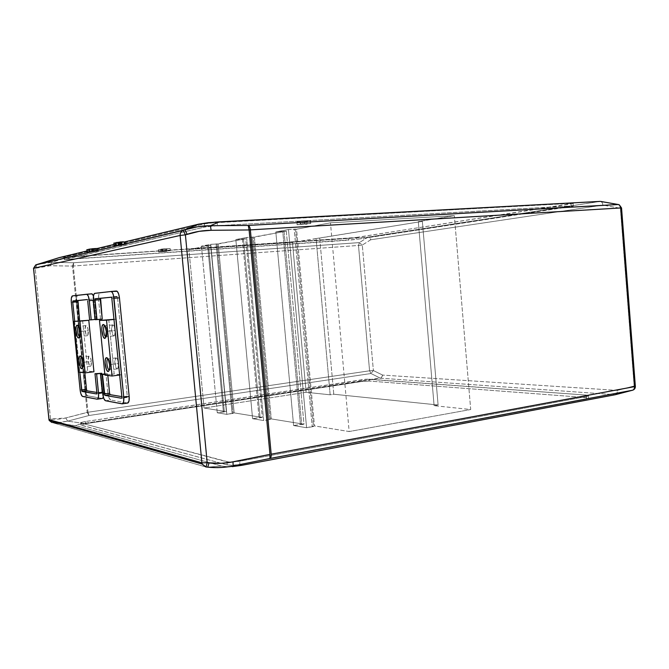 <?xml version="1.0" encoding="UTF-8"?>
<svg xmlns="http://www.w3.org/2000/svg" width="669" height="669" viewBox="0 0 669 669"><rect width="100%" height="100%" fill="white"/><g stroke="black" fill="none" stroke-linecap="round" stroke-linejoin="round"><path stroke-width="0.5" stroke-dasharray="3.35 2.51" d="M207.791 467.129L221.665 466.059L228.321 466.795L221.74 466.084L76.358 425.727L76.09 425.283L77.203 424.748L84.018 423.402L67.619 421.152L89.027 415.499L370.952 373.519L380.402 378.186L615.304 394.71L380.402 378.186L84.018 423.402L381.338 377.809L382.651 375.083L373.377 370.559L362.297 245.063L370.76 239.761L602.878 205.124L620.422 208.235L634.187 385.946L617.362 390.403L382.651 375.083L617.362 390.403L617.102 393.079L615.304 394.71M59.875 423.527L76.709 425.844L221.665 466.059L207.775 467.129M76.534 425.793L52.876 422.557L60.394 422.499L67.619 421.152L84.018 423.402L77.203 424.748L76.099 425.267L76.5 425.785M369.255 381.071L361.728 381.506L85.323 423.753L80.882 425.007L227.217 464.93L231.733 465.264L238.214 464.704L588.745 398.473L586.512 397.629L369.255 381.071L586.512 397.629L586.312 395.095L588.695 395.663L586.738 396.5L239.619 461.267L228.823 462.062L80.957 423.025L81.066 422.515L84.018 421.763L366.587 379.181L586.312 395.095L369.087 379.189L369.255 381.071L369.087 379.189L365.349 379.248L85.431 421.529L85.649 423.703L361.419 381.556L361.252 379.683L361.419 381.556L369.255 381.071M618.516 204.513L619.327 204.865L620.422 208.235L602.878 205.124L602.401 202.891L600.988 201.511L602.401 202.891L602.878 205.124L370.76 239.761L369.656 237.746L367.983 237.152L600.177 201.386L367.983 237.152L59.198 257.64L367.983 237.152L359.387 242.604L73.699 262.741L51.538 262.34L67.326 257.473L51.538 262.34L44.171 262.775L38.911 263.904M86.995 250.942L97.248 248.475L86.995 250.942M97.557 248.408L98.075 248.283L97.557 248.408M113.981 244.461L126.14 241.542L113.981 244.461M356.544 237.47L573.249 203.309L215.978 222.526L204.589 223.822L63.99 257.272L356.544 237.47L356.711 239.368L64.416 259.539L204.681 227.075L215.853 225.771L573.475 205.901L356.711 239.368L571.318 206.487L571.109 203.911L353.868 237.813L68.907 257.155L69.133 259.363L348.858 240.171L348.691 238.273L349.134 240.154L356.711 239.368L356.544 237.47M228.321 466.795L232.31 466.628M220.544 467.531L205.801 466.954L51.814 422.474L52.876 422.557L51.613 419.154L50.551 419.062L35.181 268.319L43.301 266.22L48.611 265.735L72.503 266.07L87.187 412.38L64.082 418.368L58.839 419.154L51.613 419.154L52.876 422.557L51.814 422.474L205.927 466.97M56.949 422.691L67.619 421.152L65.779 417.966L67.619 421.152L89.027 415.499L370.952 373.519L373.377 370.559L362.297 245.063L358.492 245.448L369.572 370.802L370.952 373.519L369.572 370.802L373.377 370.559L382.651 375.083L381.932 377.241L380.402 378.186L370.952 373.519L373.377 370.559L369.572 370.802L87.982 412.246L87.187 412.38L89.027 415.499L87.187 412.38L72.503 266.07L50.351 265.718L35.181 268.319L50.551 419.062L65.779 417.966L87.982 412.246L73.306 266.011L358.492 245.448L369.572 370.802L87.982 412.246L73.306 266.011L358.492 245.448L359.387 242.604L367.983 237.152L369.656 237.746L370.76 239.761L362.297 245.063L359.387 242.604L362.297 245.063L358.492 245.448L359.387 242.604L73.699 262.741L51.538 262.34L36.778 264.564M72.503 266.07L73.306 266.011L73.699 262.741L73.306 266.011L72.503 266.07L73.699 262.741L72.503 266.07M35.181 268.319L33.525 268.378L35.181 268.319L35.674 264.932L35.181 268.319M50.551 419.062L48.946 419.496L50.551 419.062L51.814 422.474L50.551 419.062M50.351 265.718L51.538 262.34L50.351 265.718M36.703 264.589L36.21 267.976L36.703 264.589L59.123 257.682M615.564 394.643L617.102 393.079L617.362 390.403L634.187 385.946C634.647 388.271 634.078 389.709 632.489 390.244M87.982 412.246L89.027 415.499L87.982 412.246M601.456 201.762L619.327 204.865L620.422 208.235L621.551 208.042L620.422 208.235L634.187 385.946L635.366 386.406M632.69 390.203C634.137 389.542 634.638 388.129 634.187 385.946L635.291 386.088M253.308 237.077L246.635 237.503L235.839 239.561L245.657 238.791L218.211 243.959L210.76 244.336L201.436 246.108L210.651 245.389L188.917 249.478L292.462 242.462L422.356 221.389L418.309 221.631L454.343 215.669L330.469 222.827L296.568 229.208L288.481 229.526L275.829 231.934L286.324 231.139L252.196 237.286L253.308 237.077L270.226 419.455L269.089 419.271L271.263 418.911L303.969 424.213L293.607 425.559L306.578 427.734L314.455 425.91L349.159 431.53L470.7 409.52L434.114 405.69L438.095 404.996L333.764 394.233L330.168 394.802L306.118 392.285L204.053 408.023L226.373 411.636L217.258 412.773L226.841 414.379L234.142 412.89L262.29 417.456L252.589 418.685L263.67 420.55L270.226 419.455L263.67 420.55L246.635 237.503L253.308 237.077L252.196 237.286L269.089 419.271L270.226 419.455L253.308 237.077M204.371 223.872L204.681 227.075L64.475 259.38L64.249 257.155L204.371 223.872L209.966 223.045L571.067 203.343L571.276 205.935L217.425 225.679L217.116 222.459L217.425 225.679L204.681 227.075L204.371 223.872M571.067 203.343L573.433 203.368L571.109 203.911L571.318 206.487L573.609 206.002L571.276 205.935L571.067 203.343M68.907 257.155L64.065 257.205L64.207 259.488L69.133 259.363L68.907 257.155M227.217 464.93L81.175 425.216L80.957 423.025L226.916 461.786L227.217 464.93L226.916 461.786L232.076 462.095L239.619 461.267L586.42 396.558L586.629 399.109L239.92 464.411L239.619 461.267L239.92 464.411L232.285 465.248L227.217 464.93M586.629 399.109L586.42 396.558L588.519 395.496L586.312 395.095L586.512 397.629L588.904 398.264L586.629 399.109M85.649 423.703L85.431 421.529L80.673 422.783L81.175 425.216L81.601 424.581L85.649 423.703M295.531 229.107L313.502 426.529L306.578 427.734L288.481 229.526L295.531 229.107L294.226 229.35L312.164 426.312L313.502 426.529L295.531 229.107M288.481 229.526L306.578 427.734L293.607 425.559L275.829 231.934L288.481 229.526M293.607 425.559L300.431 424.389L282.77 231.516L275.829 231.934L293.607 425.559M300.431 424.389L301.711 424.598L284.024 231.282L282.77 231.516L300.431 424.389M301.711 424.598L303.969 424.213L286.324 231.139L284.024 231.282L301.711 424.598M314.455 425.91L312.164 426.312L294.226 229.35L296.568 229.208L314.455 425.91L296.568 229.208L330.469 222.827L454.343 215.669L470.7 409.52L349.159 431.53L330.469 222.827L349.159 431.53L314.455 425.91M246.635 237.503L263.67 420.55L252.589 418.685L235.839 239.561L246.635 237.503M235.839 239.561L252.589 418.685L259.045 417.632L242.404 239.134L235.839 239.561M242.404 239.134L259.045 417.632L260.141 417.807L243.474 238.933L242.404 239.134M260.141 417.807L262.29 417.456L245.657 238.791L243.474 238.933L260.141 417.807M271.263 418.911L269.089 419.271L252.196 237.286L254.404 237.144L271.263 418.911L254.404 237.144L286.324 231.139L303.969 424.213L271.263 418.911M233.063 413.383L226.841 414.379L210.76 244.336L217.082 243.917L233.063 413.383L217.082 243.917L216.12 244.101L232.076 413.225L233.063 413.383M210.76 244.336L226.841 414.379L217.258 412.773L201.436 246.108L210.76 244.336M201.436 246.108L217.258 412.773L223.387 411.803L207.658 245.699L201.436 246.108M207.658 245.699L223.387 411.803L224.341 411.962L208.586 245.523L207.658 245.699M208.586 245.523L224.341 411.962L226.373 411.636L210.651 245.389L208.586 245.523M218.211 243.959L234.142 412.89L232.076 413.225L216.12 244.101L245.657 238.791L262.29 417.456L234.142 412.89L218.211 243.959M319.723 238.315L333.764 394.233L438.095 404.996L422.356 221.389L316.077 238.557L330.168 394.802L333.764 394.233L319.723 238.315M422.356 221.389L438.095 404.996L434.114 405.69L418.309 221.631L422.356 221.389M188.917 249.478L210.651 245.389L226.373 411.636L204.053 408.023L188.917 249.478L204.053 408.023L306.118 392.285L292.462 242.462L188.917 249.478M316.077 238.557L292.462 242.462L306.118 392.285L330.168 394.802L316.077 238.557M454.343 215.669L418.309 221.631L434.114 405.69L470.7 409.52L454.343 215.669M166.748 251.36L158.62 251.912L167.066 251.301L166.857 249.136L160.535 249.554L166.857 249.136L167.066 251.301L160.744 251.728L162.6 251.519L162.391 249.345L160.535 249.554L162.391 249.345L161.438 249.412L162.391 249.345L162.6 251.519L161.647 251.586L161.438 249.412L158.612 249.704L161.438 249.412L161.647 251.586L158.821 251.87L158.411 249.738L158.62 251.912L158.411 249.738L166.539 249.203L158.411 249.738L158.62 251.912L166.748 251.36L166.539 249.203L166.748 251.36M160.744 251.728L160.535 249.554L160.744 251.728M170.319 250.666L160.786 251.511L170.319 250.666L162.141 251.226L161.923 249.035L170.11 248.492L160.577 249.328L161.923 249.035L162.141 251.226L160.853 251.485L169.951 250.741L169.742 248.559L166.422 248.784L170.11 248.492L170.319 250.666M165.669 251.034L161.839 251.419L165.669 251.034L161.881 251.402L162.743 251.226L162.534 249.044L161.63 249.236L165.46 248.843L161.672 249.219L165.46 248.843L162.534 249.044L162.743 251.226L165.669 251.034L165.46 248.843L165.669 251.034M166.631 250.967L166.422 248.784L166.631 250.967M310.918 223.438L297.103 224.751L310.918 223.438L300.841 224.015L300.573 221.096L310.659 220.536L299.946 221.222L300.573 221.096L300.841 224.015L300.205 224.14L305.081 223.856L304.813 220.954L297.688 221.673L304.813 220.954L305.081 223.856L297.956 224.583L297.688 221.673L296.835 221.849L297.688 221.673L297.956 224.583L297.103 224.751L296.835 221.849L302.856 221.23L296.835 221.849L297.103 224.751L303.116 224.14L302.856 221.23L306.787 221.305L302.856 221.23L303.116 224.14L307.046 224.19L306.787 221.305L307.598 221.138L306.787 221.305L307.046 224.19L307.865 224.031L307.598 221.138L304.253 221.088L307.598 221.138L307.865 224.031L304.52 223.99L304.253 221.088L306.536 220.854L304.253 221.088L304.52 223.99L306.803 223.764L306.536 220.854L310.015 220.661L306.536 220.854L306.803 223.764L310.274 223.563L310.015 220.661L310.659 220.536L310.015 220.661L310.274 223.563L310.918 223.438L310.659 220.536L310.918 223.438M300.205 224.14L299.946 221.222L300.205 224.14M125.237 241.726L122.377 241.835L122.653 244.603L126.332 244.361L120.169 244.812L123.765 244.645L126.265 244.369L124.718 244.402L124.442 241.634L125.195 241.609L124.442 241.634L124.718 244.402L125.504 244.419L120.236 244.762L122.653 244.603L122.377 241.835L120.78 242.036M125.136 244.327L124.869 241.559L125.136 244.327M120.194 242.061L126.056 241.593L126.332 244.361M121.281 244.795L121.014 242.027L121.281 244.795M121.691 244.611L121.432 241.952L121.691 244.611M124.125 244.846L116.373 245.306L119.977 244.963L118.237 245.172L117.97 242.412L119.701 242.203L117.97 242.412L118.237 245.172L124.401 244.779L124.125 242.027L119.994 242.287L124.125 242.027L124.125 244.846L123.857 242.094L115.929 242.588L123.857 242.094L124.125 244.846L116.205 245.347L124.125 244.846M121.056 245.155L119.241 245.414L120.211 245.356L119.943 242.613L118.973 242.671L120.788 242.404L118.973 242.671L119.216 245.155L118.973 242.671L119.81 242.471L120.069 245.105L119.81 242.471L120.788 242.404L119.943 242.613L120.211 245.356L121.056 245.155L119.233 245.364L121.056 245.155L120.788 242.404L121.056 245.155M122.276 245.28L114.382 245.774L122.276 245.28L122.001 242.538L113.847 243.09L122.001 242.538L122.276 245.28M114.115 245.841L122.001 245.339L119.751 245.481L119.483 242.747L119.751 245.481L118.948 245.565L118.672 242.83L118.948 245.565L121.273 245.506L121.005 242.78L121.273 245.506L120.663 242.864L120.938 245.59L118.045 245.657L117.777 242.922L118.045 245.657L115.319 245.933L118.639 245.548L118.371 242.814L118.639 245.548L114.115 245.841M115.653 245.74L115.394 243.115L115.653 245.74M115.302 245.766L115.051 243.198L115.302 245.766M94.764 251.669L87.121 252.213L94.538 251.728L94.279 249.186L86.861 249.671L94.513 249.136L88.868 249.495L94.513 249.136L94.764 251.669L87.346 252.154L94.764 251.669L94.513 249.136L94.764 251.669M93.526 251.586L91.887 251.812L92.807 251.753L92.548 249.211L91.636 249.269L93.275 249.035L91.636 249.269L91.87 251.644L91.636 249.269L92.355 249.094L92.606 251.577L92.355 249.094L93.275 249.035L92.548 249.211L92.807 251.753L93.526 251.586L91.879 251.77L93.526 251.586L93.275 249.035L93.526 251.586M89.069 249.244L95.851 248.667L94.898 248.893L95.157 251.444L94.898 248.893L95.851 248.667L96.102 251.226L95.157 251.444L97.273 251.092L89.32 251.803L95.976 251.393L95.726 248.843L94.898 248.893L97.013 248.534L95.726 248.843L95.976 251.393L97.273 251.092L89.863 251.695L91.812 251.494L91.553 248.927L89.629 249.127L91.712 249.044L89.613 249.127L91.695 248.876L91.946 251.444L89.094 251.745L96.102 251.226L95.851 248.667L89.621 249.228M92.322 248.985L97.013 248.534L92.322 248.985M97.273 251.092L97.013 248.534L97.273 251.092M96.846 248.35L96.721 250.934L97.49 250.942L92.548 251.268L98.259 250.883L92.799 251.327L98.209 250.892L96.721 250.934L96.461 248.366L97.181 248.341M97.097 250.867L96.838 248.299L97.097 250.867M97.239 248.442L93.058 248.734M92.548 248.759L98.009 248.316L98.259 250.883M96.478 248.483L97.206 248.383L96.478 248.483M93.576 251.285L93.326 248.726L93.576 251.285M93.944 251.126L93.693 248.659L93.944 251.126M94.814 251.118L94.563 248.559L94.814 251.118M82.613 320.51L87.681 371.078L78.992 372.173L87.681 371.078L93.944 371.763L87.681 371.078L82.613 320.51M88.258 330.603L87.438 326.982L85.916 325.594L85.08 328.755L85.966 334.224L86.92 335.637L87.748 335.37L88.258 330.603C88.467 333.405 88.174 335.102 87.38 335.696C85.548 336.632 84.06 326.104 86.042 325.535C87.045 325.56 87.781 327.25 88.258 330.603L80.698 331.406L88.258 330.603M91.335 361.36L90.507 357.706L88.977 356.201L88.141 360.19L89.337 365.416L90.273 366.328L91.051 365.575L91.335 361.36C91.544 364.087 91.26 365.734 90.482 366.303C88.676 367.239 87.087 356.736 89.061 356.159C90.089 356.209 90.842 357.94 91.335 361.36L83.801 362.272L91.335 361.36M80.698 331.406C80.23 328.036 79.502 326.338 78.507 326.313L78.574 326.288C79.544 326.447 80.255 328.153 80.698 331.406C80.916 334.107 80.656 335.796 79.912 336.482L79.854 336.507C80.631 335.922 80.916 334.216 80.698 331.406L79.82 331.531L80.698 331.406M83.801 362.272C83.307 358.843 82.563 357.104 81.559 357.054L81.626 357.037C82.613 357.204 83.341 358.952 83.801 362.272C84.01 364.898 83.759 366.545 83.04 367.206L82.973 367.231C83.734 366.662 84.01 365.015 83.801 362.272L82.923 362.456L83.801 362.272M115.954 319.247L114.198 319.314L115.954 319.247L121.44 374.782L119.709 375.008L121.44 374.782L115.954 319.247M108.771 319.514L114.173 373.979L104.941 375.175L114.173 373.979L121.44 374.782L114.173 373.979L108.771 319.514M115.227 330.386L114.307 326.48L113.579 325.268L112.559 324.992L111.556 328.395L112.534 334.291L113.63 335.813L114.591 335.529L115.227 330.386C115.444 333.388 115.093 335.219 114.173 335.871C112.049 336.942 110.385 325.611 112.685 324.933C113.855 324.933 114.708 326.756 115.227 330.386L107.191 331.247L115.227 330.386M118.505 363.543L117.585 359.604L116.849 358.333L115.821 357.974L114.809 361.252L115.787 367.164L116.891 368.77L117.861 368.569L118.505 363.543C118.731 366.461 118.388 368.226 117.485 368.853C115.386 369.915 113.605 358.609 115.904 357.94C117.1 357.965 117.97 359.83 118.505 363.543L110.494 364.538L118.505 363.543M107.191 331.247C106.714 327.785 105.911 325.945 104.79 325.736C105.911 325.945 106.714 327.785 107.191 331.247C107.416 334.132 107.099 335.955 106.246 336.716L106.162 336.75C107.073 336.097 107.416 334.257 107.191 331.247L106.296 331.389L107.191 331.247M110.494 364.538C109.992 360.967 109.172 359.086 108.018 358.877C109.172 359.086 109.992 360.967 110.494 364.538C110.72 367.34 110.41 369.104 109.582 369.832L109.499 369.873C110.385 369.238 110.72 367.465 110.494 364.538L109.607 364.747L110.494 364.538M100.041 292.88L94.806 293.331L99.882 292.913C98.753 293.691 98.326 295.982 98.602 299.804L93.401 300.272L98.602 299.804L98.711 295.171L99.765 292.972L111.464 291.584L100.041 292.88M127.47 403.047L122.101 403.825L127.578 403.056L110.686 400.003L127.47 403.047M105.501 400.739L110.686 400.003L109.03 397.946L107.868 392.979C108.395 397.018 109.34 399.36 110.686 400.003L105.501 400.739M102.708 393.698L107.868 392.979L105.961 373.737L107.667 373.929L107.826 375.51L107.667 373.929L104.849 374.297L107.667 373.929L105.961 373.737L107.868 392.979L102.708 393.698M112.141 298.499L117.568 298.006L127.252 396.148L121.875 396.918L127.252 396.148L126.918 397.47L121.842 396.625L126.918 397.47L121.641 398.222L126.918 397.47L127.252 396.148L117.568 298.006L112.141 298.499M111.664 297.17L113.805 296.952L111.664 297.17M116.966 296.643L111.547 297.128L116.966 296.643L117.568 298.006L116.966 296.643M100.526 319.163L98.602 299.804L100.526 319.163L95.333 319.682L100.526 319.163M104.807 373.887L105.961 373.737L104.807 373.887M91.778 293.816L77.32 295.472C76.333 296.233 75.973 298.374 76.241 301.911L85.005 389.241L80.113 389.902L85.005 389.241L76.174 298.7L77.336 295.464L91.778 293.816M71.307 302.363L76.241 301.911L71.307 302.363M87.522 395.797C86.343 395.187 85.498 393.004 85.005 389.241L86.058 393.899L87.522 395.797L82.613 396.483L87.522 395.797L102.215 398.465L97.13 399.184L102.215 398.465L87.522 395.797M93.476 295.765L94.463 300.189L93.401 300.289L94.463 300.189L96.369 319.33L94.739 319.389L96.369 319.33L94.413 299.745L93.476 295.765M102.583 392.435L103.645 392.293L103.377 397.244L103.712 393.163L101.847 374.272L103.645 392.293L102.583 392.435M84.846 372.85L79.628 320.811L84.846 372.85M74.685 321.304L79.803 372.273L74.685 321.304M96.679 393.949L101.696 393.255L96.854 392.444L101.696 393.255L96.679 393.949L101.755 393.247L101.972 392.017L101.78 393.238M87.279 299.561L92.297 299.068L87.171 299.528L92.297 299.068L92.832 300.348L87.698 300.807L92.832 300.348L92.297 299.068L87.279 299.561M96.888 392.72L101.972 392.017L100.091 373.085L101.972 392.017L96.888 392.72M89.613 319.907L94.739 319.389L92.832 300.348L94.739 319.389L89.613 319.907M600.402 201.386L368.184 237.144M573.049 203.552L573.258 206.127M64.14 257.18L64.366 259.405M588.285 395.396L588.486 397.938M80.84 422.984L81.058 425.183M161.881 251.402L161.672 249.219M160.853 251.485L160.644 249.303M121.039 244.703L120.771 241.935M125.504 244.419L125.228 241.651M89.863 251.695L89.613 249.127M93.3 251.218L93.05 248.651M97.49 250.942L97.231 248.375M87.38 335.696L79.854 336.507M86.042 325.535L78.507 326.313M90.482 366.303L82.973 367.231M89.061 356.159L81.559 357.054M79.912 336.482L79.41 337.143M83.04 367.206L82.555 367.85M114.173 335.871L106.162 336.75M112.685 324.933L104.799 325.753M117.485 368.853L109.499 369.873M115.904 357.94L108.027 358.893M106.246 336.716L105.836 337.26M109.582 369.832L109.198 370.358M99.882 292.913L94.647 293.373M126.993 397.461L121.624 398.231M72.361 295.907L77.32 295.472"/><path stroke-width="1" d="M232.31 466.628L241.785 465.331L615.304 394.71L241.785 465.331L228.321 466.795M59.19 257.649L86.995 250.942L59.75 257.473L35.75 264.907L183.172 230.395L198.76 224.123L208.41 222.668L600.177 201.386L219.373 221.857L210.4 225.721L248.249 225.428L618.081 204.488L600.988 201.511M98.075 248.283L113.981 244.461L98.075 248.283M126.14 241.542L198.685 224.148L126.14 241.542M205.985 466.937L207.198 462.756L205.985 466.937L207.775 467.121L208.987 462.948C217.057 463.793 225.068 463.425 233.013 461.844L269.958 454.376L249.102 229.952L211.136 230.295C202.966 230.395 194.972 231.717 187.144 234.267L185.405 234.836L207.198 462.756L221.196 463.299L230.119 462.371L269.958 454.376L249.102 229.952L211.136 230.295L199.153 231.332L185.405 234.836L207.198 462.756L208.987 462.948L207.791 467.129M207.716 467.154C216.238 468.049 224.7 467.648 233.113 465.959L233.013 461.844L233.113 465.959L269.908 458.482L632.489 390.244L615.304 394.71L632.489 390.244L269.908 458.482L233.113 465.959L242.287 465.231L220.544 467.531M600.712 201.428L618.081 204.488C619.553 204.881 620.414 206.044 620.665 207.967L621.551 208.042L620.665 207.967L634.505 386.64L271.188 454.184C271.33 456.559 270.903 457.989 269.908 458.482L269.958 454.376L269.908 458.482C270.903 457.997 271.33 456.559 271.188 454.184L634.505 386.64L620.665 207.967L250.357 229.868L271.188 454.184L250.357 229.868C250.055 227.443 249.345 225.963 248.249 225.428L210.4 225.721L219.373 221.857L215.376 222.091L198.76 224.123L184.903 229.827L197.664 226.758L210.4 225.721C201.703 225.771 193.207 227.142 184.903 229.827L35.75 264.907L33.525 268.319L48.996 419.655L201.904 462.823L180.12 235.463L33.559 268.311L48.996 419.655L201.904 462.823L202.172 464.06L205.801 466.954L202.147 463.968L201.904 462.823L180.12 235.463L33.559 268.311L35.75 264.907L59.324 257.59M38.911 263.904L36.778 264.564M56.949 422.691L52.876 422.557L59.875 423.527M205.927 466.97L207.591 467.146M621.534 207.942L619.327 204.865L618.081 204.488C619.553 204.881 620.414 206.044 620.665 207.967L249.102 229.952L248.249 225.428L249.102 229.952L250.357 229.868C250.055 227.443 249.345 225.963 248.249 225.428L618.516 204.513M211.136 230.295L210.4 225.721L211.136 230.295M185.405 234.836L180.12 235.463C180.045 232.971 181.056 231.282 183.172 230.395C181.056 231.282 180.045 232.971 180.12 235.463L185.405 234.836L183.172 230.395L185.405 234.836M207.198 462.756L201.904 462.823L207.198 462.756M187.144 234.267L184.903 229.827L187.144 234.267M207.775 467.121C216.279 468.016 224.725 467.631 233.113 465.959L269.908 458.482L632.69 390.203M33.525 268.319L48.962 419.647L49.197 420.483L51.814 422.474L49.172 420.425L48.996 419.655M621.551 208.042L635.333 386.105L634.505 386.64C634.547 388.547 633.878 389.743 632.489 390.244C634.421 389.667 635.374 388.388 635.366 386.406M33.559 268.311L35.75 264.907M635.291 386.088L634.505 386.64C634.547 388.547 633.878 389.751 632.489 390.244M126.056 241.593L125.237 241.726M120.78 242.036L120.194 242.061M123.447 241.827L119.893 242.036L123.405 241.777M116.373 245.306L115.929 242.588L119.701 242.203L115.929 242.588L116.373 245.306M119.977 244.963L119.701 242.203L119.977 244.963M119.04 245.021L118.773 242.262L119.04 245.021M114.382 245.774L113.847 243.09L115.963 242.914L113.847 243.09L114.382 245.774M87.346 252.154L86.861 249.671L87.121 252.213L87.095 249.612L88.868 249.495L87.095 249.612L87.346 252.154M89.621 249.228L89.069 249.244M88.843 249.236L91.695 248.876L88.843 249.236M91.712 249.044L92.322 248.985L91.712 249.044M91.946 251.444L91.695 248.876L91.946 251.444M98.009 248.316L97.239 248.442M93.058 248.734L92.548 248.759M92.297 248.751L96.478 248.483L92.297 248.751M88.793 320.275L73.883 321.388L78.992 372.173L85.122 372.884L79.937 321.162L73.883 321.388L78.992 372.173L85.122 372.884L79.937 321.162L88.793 320.275L73.883 321.388L88.793 320.275L93.944 371.763L85.122 372.884L93.944 371.763L88.793 320.275M79.82 331.531L79.293 337.385L78.265 337.878L77.169 336.39L75.923 329.641L76.249 326.497L77.077 325.167L78.758 326.865L79.82 331.531C79.26 327.467 78.373 325.335 77.169 325.142C74.61 325.51 76.559 339.459 78.842 337.887C79.762 337.034 80.088 334.918 79.82 331.531M82.923 362.456L82.387 368.193L81.35 368.586L80.247 367.022L79.001 360.541L79.226 357.564L80.079 355.95L81.76 357.522L82.923 362.456C82.346 358.3 81.442 356.117 80.205 355.908C77.646 356.284 79.72 370.183 81.978 368.627C82.872 367.808 83.19 365.751 82.923 362.456M78.499 326.313C76.734 326.848 77.805 336.398 79.619 336.532C77.805 336.398 76.734 326.848 78.499 326.313M81.534 357.062C79.778 357.647 80.957 367.164 82.747 367.256C80.957 367.164 79.778 357.647 81.534 357.062M114.215 319.422L99.489 320.459L104.941 375.175L112.066 376.003L106.53 320.2L99.489 320.459L104.941 375.175L112.066 376.003L106.53 320.2L114.215 319.422M114.198 319.314L99.489 320.459L114.198 319.314M119.709 375.008L112.066 376.003L119.709 375.008M106.296 331.389L105.618 337.703L104.531 338.28L103.16 336.632L101.78 329.692L102.064 326.413L103.059 324.574L104.08 324.783L104.991 326.121L106.296 331.389C105.677 326.982 104.665 324.691 103.26 324.498C100.275 324.95 102.457 340.019 105.108 338.23C106.179 337.276 106.572 335.002 106.296 331.389M109.607 364.747L109.641 368.251L108.922 370.919L107.709 371.337L106.446 369.639L105.058 362.657L105.351 359.445L106.246 357.764L107.257 357.907L108.294 359.42L109.607 364.747C108.963 360.24 107.926 357.882 106.496 357.664C103.511 358.124 105.836 373.143 108.462 371.37C109.499 370.459 109.883 368.251 109.607 364.747M104.79 325.736L104.682 325.761C102.541 326.38 103.912 337.151 106.003 336.783C103.846 337.159 102.541 326.02 104.765 325.736L103.26 324.498M108.018 358.877L107.926 358.902C105.769 359.521 107.283 370.317 109.348 369.898C107.216 370.325 105.769 359.169 108.002 358.885L106.496 357.664M94.806 293.331L110.987 291.492C112.409 291.784 113.412 294.067 113.989 298.324L123.765 397.235L129.167 396.466L119.442 297.83L113.989 298.324L119.442 297.83L129.167 396.466L123.765 397.235L113.429 295.171L112.417 292.604L111.129 291.483L94.647 293.373C93.535 294.151 93.116 296.451 93.401 300.272L95.333 319.682L97.005 319.615L95.065 300.113L100.283 299.637L100.542 298.265L111.664 297.161L95.174 298.876L95.065 300.113L95.324 298.725L111.706 297.203L100.576 298.257L102.223 319.096L100.283 299.637L95.065 300.113L97.005 319.615L102.223 319.096L95.333 319.682L93.292 298.466L93.727 294.703L94.806 293.331M111.029 291.483L116.414 291.015C117.853 291.316 118.865 293.582 119.442 297.83L118.63 293.85L117.192 291.308L111.029 291.483M127.578 403.056L127.871 403.014C129.008 402.245 129.443 400.062 129.167 396.466L128.992 401.132L127.578 403.056M122.101 403.825L122.494 403.8C123.614 403.022 124.041 400.84 123.765 397.235L123.598 401.91L122.385 403.825L105.501 400.739L122.101 403.825M102.708 393.698C103.235 397.746 104.172 400.095 105.501 400.739L104.004 398.992L102.967 395.496L100.785 374.406L102.708 393.698M121.875 396.918L111.706 297.203L121.875 396.943M104.974 395.396L121.566 398.239L121.883 397.603L121.566 398.239L104.974 395.396L110.159 394.668L104.974 395.396M121.842 396.625L110.159 394.668L109.591 393.263L104.414 393.982L104.807 395.279L102.482 374.598L100.785 374.406L104.807 373.887L100.785 374.406L102.482 374.598L104.414 393.982L109.591 393.263L110.159 394.668L121.842 396.625M113.805 296.952L116.966 296.643L113.805 296.952M107.826 375.51L109.591 393.263L107.826 375.51M104.849 374.297L102.482 374.598L104.849 374.297M72.495 295.874L86.644 294.26C87.898 294.519 88.785 296.651 89.312 300.657L88.316 296.191L86.92 294.293L72.361 295.907C71.391 296.66 71.039 298.817 71.307 302.363L80.113 389.902L71.265 301.97L71.357 298.031L72.495 295.874M86.677 294.26L91.778 293.816L93.476 295.765L92.054 293.842L86.677 294.26M82.613 396.483C81.442 395.864 80.606 393.673 80.113 389.902L80.916 393.882L82.371 396.391L97.13 399.184L82.613 396.483M93.401 300.289L89.312 300.657L91.227 319.841L89.613 319.907L91.227 319.841L89.312 300.657L93.401 300.289M98.527 392.996L102.583 392.435L98.527 392.996C98.795 396.474 98.435 398.523 97.448 399.159L98.351 397.679L98.619 394.317L96.629 373.929L101.747 373.269L94.99 373.737L96.629 373.929L94.99 373.737L96.888 392.787L94.99 373.737L101.747 373.269L101.847 374.272L101.747 373.269L96.629 373.929L98.527 392.996M103.377 397.244L102.29 398.473L103.377 397.244M81.601 390.152L86.518 389.492L84.846 372.85L86.518 389.492L81.601 390.152L81.911 391.29L96.604 393.957L96.896 392.854L96.604 393.957L82.103 391.474L87.02 390.805L81.986 391.398L79.803 372.273L81.601 390.152M79.628 320.811L77.713 301.778L72.762 302.221L74.685 321.304L72.762 302.221L77.713 301.778L77.955 300.481L87.254 299.545L72.804 301.201L72.762 302.221L72.988 300.925L87.296 299.578L77.955 300.481L79.628 320.811M96.854 392.444L87.02 390.805L86.518 389.492L87.02 390.805L96.854 392.444M87.698 300.807L89.613 319.907L87.698 300.807M95.307 319.431L91.227 319.841L95.307 319.431M36.703 264.589L35.674 264.932M48.962 419.647L49.197 420.483L202.172 464.06L205.993 466.937M120.236 244.762L119.968 241.986M89.094 251.745L88.843 249.186M92.548 251.268L92.297 248.701M79.41 337.143L78.842 337.887M78.424 326.163L77.169 325.142M82.555 367.85L81.978 368.627M81.442 356.895L80.205 355.908M105.836 337.26L105.108 338.23M109.198 370.358L108.462 371.37M127.871 403.014L122.494 403.8M100.542 298.265L95.307 298.734M97.448 399.159L102.541 398.44M72.971 300.933L77.93 300.49"/></g></svg>
